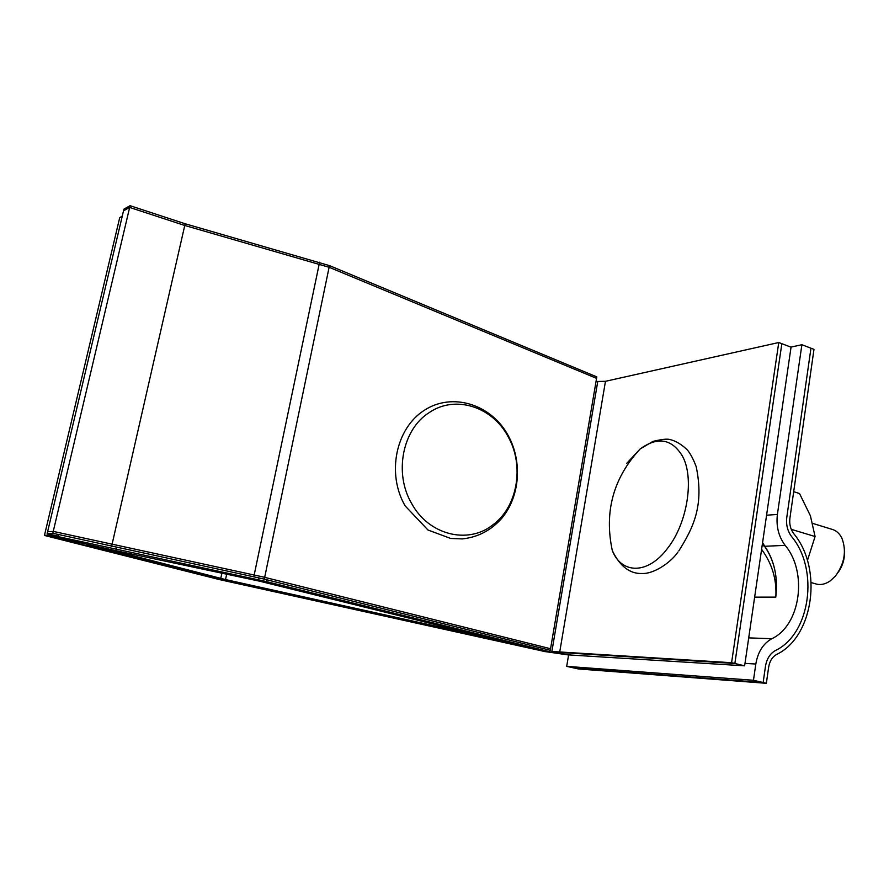 <?xml version="1.0" encoding="UTF-8"?>
<svg xmlns="http://www.w3.org/2000/svg" width="889" height="889" viewBox="0 0 889 889"><rect width="100%" height="100%" fill="white"/><g stroke="black" fill="none" stroke-linecap="round" stroke-linejoin="round"><path stroke-width="1.33" d="M541.112 650.715L218.427 579.361L97.923 548.446L219.316 579.561L539.212 650.248L219.316 579.561L44.45 535.445L49.228 534.945L44.45 535.445L119.693 217.749L44.45 535.445L97.923 548.446L44.45 535.445L48.028 535.067L53.74 536.4M225.528 579.572L100.779 547.446L224.75 579.395L492.739 638.769L225.528 579.572L226.684 574.161L225.528 579.572M122.293 216.016L119.693 217.749L122.293 216.016L119.693 217.749L44.45 535.445M53.829 536.011L49.228 534.945L49.417 534.167L49.228 534.945L53.829 536.011M605.465 381.303L596.941 381.481L605.465 381.303L559.648 652.404L551.869 651.47L731.591 662.705L559.648 652.404L605.465 381.303L778.764 342.521L731.591 662.705L744.638 665.828L571.427 655.082L547.857 651.881L571.427 655.082L744.638 665.828L731.591 662.705L778.764 342.521L605.465 381.303M734.87 663.494L781.853 343.687L791.043 347.177L744.638 665.828L791.043 347.177L778.764 342.521L791.043 347.177L744.638 665.828L734.87 663.494L551.791 651.948M264.3 579.15L329.119 267.278L596.575 378.358L550.291 650.292L262.8 578.783L52.807 533.289L129.661 207.437L123.515 210.86L47.161 533.633L52.807 533.289M329.119 267.278L184.768 225.473L129.661 207.437M57.974 536.156L47.161 533.633M753.472 680.285L766.351 683.308L578.272 668.939L566.693 666.361L575.383 668.295L763.151 682.552L753.472 680.285L566.693 666.361L568.616 654.904L566.693 666.361L753.472 680.285L755.817 664.027L753.472 680.285M763.151 682.552L765.462 666.35C766.74 658.838 770.052 653.559 775.408 650.537C810.524 633.901 819.191 569.349 791.599 536.567C787.521 531.077 785.92 524.654 786.787 517.309L810.968 348.199L801.889 344.721L777.397 514.431L801.889 344.721L790.877 347.121L801.889 344.721L813.98 349.355L789.899 518.265C789.21 524.132 790.488 529.266 793.744 533.656C822.936 568.404 813.813 636.735 776.597 654.471C772.319 656.904 769.674 661.116 768.663 667.128L766.351 683.308M771.819 638.724C763.218 643.514 757.884 651.948 755.817 664.027L744.993 663.372L755.817 664.027C757.884 651.948 763.218 643.514 771.819 638.724L748.705 637.88L771.819 638.724C800.645 625.3 807.879 572.194 785.154 545.357C807.879 572.194 800.645 625.3 771.819 638.724M761.184 552.202L762.084 550.035C772.041 563.859 776.642 579.139 775.886 595.886L775.797 597.141L775.897 595.886C777.986 576.861 774.219 560.314 764.596 546.291L785.154 545.357C778.586 536.545 776.008 526.244 777.397 514.431C776.008 526.244 778.586 536.545 785.154 545.357L764.773 546.279L762.562 542.723M775.886 595.93L775.797 597.141L775.897 595.93C777.919 576.728 774.208 560.192 764.773 546.279L762.173 545.402M815.513 583.817L816.813 584.184C821.247 585.14 825.759 584.006 830.337 580.817L835.427 576.072C844.572 563.604 846.728 550.969 841.872 538.145C839.472 533.322 836.071 530.344 831.682 529.233L812.79 523.421M677.929 552.069C670.573 562.848 653.659 574.061 642.114 573.494C629.912 573.961 619.989 566.371 612.332 550.691L612.399 550.847C621.922 574.383 648.148 574.561 667.65 548.213C687.608 522.91 694.598 477.349 682.219 455.724C671.573 438.688 657.538 436.443 640.124 448.978L626.812 463.258M838.283 572.183C842.672 565.926 844.739 558.992 844.517 551.38M807.423 560.514L815.08 536.534L810.401 515.776L799.522 493.539L793.688 491.673M815.08 536.534L791.254 529.333M492.106 525.421C517.52 507.575 524.766 465.936 508.108 436.677C492.495 406.718 455.301 394.583 429.198 412.596C402.428 429.287 393.694 473.448 411.785 503.763C428.765 534.867 467.436 544.479 492.106 525.421M264.678 577.339L329.463 265.611L596.819 376.892L550.558 648.726L263.177 576.972L53.251 531.4L130.072 205.692L123.927 209.137L47.606 531.766L53.251 531.4M329.463 265.611L185.156 223.761L130.072 205.692M505.141 641.836L222.483 579.239L87.455 544.524M744.638 665.828L567.693 654.849L546.024 651.715M48.306 533.9L48.028 535.067M596.097 381.137L597.708 381.803L551.736 652.248L265.311 581.328L57.874 536.556L58.341 534.589M551.736 652.248L544.568 651.57L259.432 581.15L114.714 550.435L53.651 536.789L57.874 536.556M53.651 536.789L54.018 535.245M764.596 546.291L762.54 542.901M775.797 597.13L754.639 597.141L775.797 597.141M221.906 573.149L220.772 578.439L221.906 573.149M253.81 576.739L319.251 263.866M111.581 546.479L184.768 225.473M777.397 514.431L766.574 515.22L777.397 514.431M254.187 574.927L319.607 262.199M112.003 544.613L185.156 223.761M258.61 579.817L259.021 577.894M116.126 549.591L116.592 547.546M266.433 581.606L266.811 579.772M762.073 550.024L761.617 549.224M816.813 584.184L811.224 582.606M678.818 550.913C693.287 527.744 704.344 505.674 696.187 466.636C693.464 459.402 690.564 453.89 687.475 450.101C681.741 444.456 675.851 440.922 669.839 439.51C667.094 438.71 661.46 439.344 652.926 441.411L640.124 448.978C613.288 477.993 604.02 511.897 612.332 550.691M508.452 436.021C522.421 461.78 519.965 496.118 502.163 517.831C491.384 530.222 478.082 537.245 462.258 538.912L450.701 538.456L427.976 530.011L405.151 505.908C386.526 473.959 395.649 428.554 424.153 410.396C452.445 391.782 491.506 404.451 508.241 435.632"/></g></svg>
